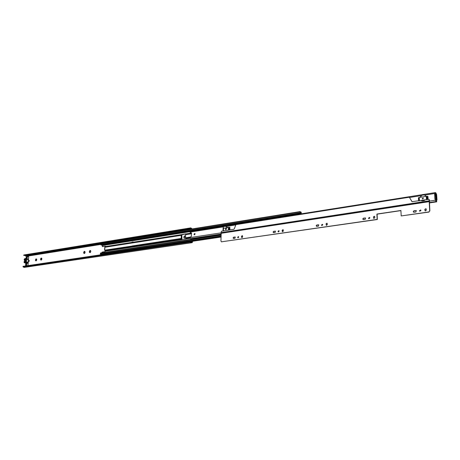 <?xml version="1.0" encoding="UTF-8"?>
<svg xmlns="http://www.w3.org/2000/svg" width="460" height="460" viewBox="0 0 460 460"><rect width="100%" height="100%" fill="white"/><g stroke="black" fill="none" stroke-linecap="round" stroke-linejoin="round"><path stroke-width="0.69" d="M35.523 260.429L35.575 259.94L35.587 260.728L36.311 260.751M40.629 259.658L40.739 259.17L40.698 259.946L41.429 259.975M83.743 253.052L83.846 252.54L83.818 253.351L84.629 253.385M89.43 252.183L89.533 251.666L89.504 252.482L90.327 252.517M183.971 237.693L183.839 237.072L184.063 238.015L185.052 238.073L184.707 237.803M29.043 260.383L28.876 261.504L29.043 260.383M29.296 260.486L29.066 261.476M185.558 237.348L184.92 238.159L184.23 237.975M185.512 236.147L185.121 236.279M184.702 235.917L185.092 236.267L184.604 235.83L183.839 237.072M184.748 235.986L184.437 236.739L184.063 236.641L184.339 236.089M89.338 251.614L89.987 250.487L90.632 250.619L90.701 251.902L90.195 252.62L89.631 252.442M90.079 250.573L90.505 250.66M90.148 250.689L89.585 251.235M89.435 251.2L89.775 250.723M83.651 252.488L84.295 251.367L84.933 251.505L85.002 252.776L84.496 253.489L83.944 253.31M85.088 252.356L84.824 251.798M84.387 251.453L84.807 251.545M84.456 251.574L84.232 252.183L83.904 252.114L84.088 251.608M83.749 252.08L84.174 252.178M40.555 259.124L41.153 258.054L41.728 258.186L41.774 259.405L41.308 260.084L40.808 259.906M41.233 258.135L41.618 258.227M41.325 258.284L40.813 258.761M40.652 258.733L40.963 258.279M36.558 259.647L36.19 260.86L35.707 260.676M36.305 259.198L36.041 258.848L35.449 259.906M36.213 259.066L35.713 259.555M185.575 236.498L185.225 236.009M185.512 237.36L185.115 237.889M192.314 241.322L192.182 242.069L190.952 242.282L190.003 241.534L189.997 242.069L23 266.806L23.029 266.351L190.003 241.534M24.903 255.357L26.22 256.335L26.07 258.601M25.777 263.114L25.593 265.972M27.951 265.621L28.273 262.114M26.312 263.229L26.346 265.857M28.37 259.992L28.715 257.048L28.405 256.45L27.203 256.617L26.605 258.715M181.493 235.687L181.941 235.618L181.47 237.107M181.878 239.217L181.924 236.549M90.695 251.907L90.361 252.379M85.002 252.776L84.663 253.247M41.774 259.405L41.187 259.756M36.742 259.802L36.512 259.003M36.651 260.188L36.064 260.538M35.598 259.946L35.914 260.452L35.604 260.383M35.897 259.595L35.805 259.986M36.208 259.233L35.851 259.049M36.679 259.25L36.553 259.566M40.71 259.158L41.02 259.664L40.716 259.601M41.003 258.808L40.911 259.204M41.319 258.439L41.015 258.376M41.797 258.474L41.848 259.003M83.835 252.534L84.134 253.063L83.835 252.988M84.111 252.166L83.996 252.574M84.439 251.781L84.14 251.706M89.522 251.66L89.821 252.189L89.522 252.114M89.798 251.286L89.677 251.7M90.126 250.901L89.826 250.827M90.712 250.918L90.787 251.482M184.098 237.147L184.069 237.624M184.322 236.727L184.126 237.153M185.483 236.29L185.552 236.9M28.56 256.536L27.548 256.697L26.95 258.796M192.636 241.276L192.263 242.61L191.032 242.828L189.997 242.069M26.657 263.304L26.605 265.822M190.187 228.62L23.753 255.438L23.782 254.989L190.193 228.091L190.187 228.62L190.877 228.413L191.59 229.022M23.753 255.438L24.173 255.455M24.11 254.932L190.791 227.873L192.274 228.913M191.032 242.828L24.11 267.404L23 266.806M190.193 228.091L190.791 227.873M23.224 266.852L190.204 242.138M25.61 261.849L24.782 261.976L24.759 262.349M24.938 259.618L24.966 259.227L25.789 259.101L24.874 259.095L25.271 259.181M181.895 238.297L181.464 237.458M181.941 235.618L181.481 236.325M181.608 238.815L181.453 238.24M181.769 238.792L181.878 239.211M25.823 260.716L25.409 261.217L25.202 260.814L25.616 260.32L25.823 260.716M24.851 260.768L24.84 261.084M26.369 260.36L26.3 261.061M26.168 260.314L26.122 261.021M24.702 260.739L24.679 261.05M23.995 261.815L24.202 262.66L24.8 262.907L25.403 262.562L28.066 262.942L28.307 259.198L25.938 258.681L26.559 260.055L26.438 261.251L23.995 261.815L26.047 261.452M25.403 262.562L26.019 261.504M26.151 259.526L24.144 259.906L24.501 260.262L26.525 259.952M26.438 261.251L24.023 261.763M26.559 260.055L24.535 260.371L24.46 261.476L26.49 261.165M24.121 259.842L24.449 258.911L25.346 258.439L25.852 258.658M25.938 258.681L25.57 258.595M25.794 259.066L25.403 258.997M25.478 258.997L25.8 258.951L25.766 259.492L24.518 259.687L24.874 259.095M27.939 259.112L25.346 258.439M24.374 261.849L24.34 262.395L25.587 262.2L25.622 261.659L24.823 261.97M27.778 263.068L25.306 262.637M24.8 262.907L27.174 263.413L27.68 263.143M24.989 259.221L24.552 259.147M195.115 234.059L194.77 233.49L193.999 234.232L194.338 234.801L195.115 234.059M194.908 233.571L194.287 234.33L194.494 234.824M226.469 228.913L226.147 228.384L225.377 229.08L225.705 229.615L226.469 228.913M226.28 228.459L225.664 229.183L225.854 229.638L225.687 229.189L226.285 228.465M423.424 198.312L423.2 197.915L422.257 198.496L422.481 198.887L423.424 198.312M423.298 198.001L422.596 198.944M220.955 234.088L190.52 238.688L189.859 237.624L191.343 236.319L191.429 233.668L191.389 232.967L189.934 232.122L190.325 231.409L435.378 192.59L434.619 194.275L434.838 194.683L434.619 194.275M435.2 199.789L436.149 201.526L436.396 201.273L436.764 201.825L436.528 200.778M435.746 199.128L434.89 199.077L434.637 194.54M421.337 200.52L425.08 199.945M434.815 194.672L435.516 194.793M435.89 193.93L435.47 193.194L434.821 194.419M435.528 199.956L436.057 200.922L436.373 200.675M435.884 193.373L436.224 193.315L436.183 194.108M436.224 193.315L435.378 192.59M191.239 238.585L191.429 238.872L220.955 234.416M429.358 202.94L436.764 201.825M428.105 199.41L427.921 196.397L426.265 196.316L418.772 197.558L418.422 197.88L418.6 200.876M427.898 199.445L418.646 200.87L418.468 197.857M427.144 199.559L419.388 200.755M229.873 229.925L229.873 227.355L223.077 228.355M229.666 229.96L223.071 230.972M229.132 230.04L223.6 230.891M435.034 194.057L436.028 194.068L436.385 199.617L435.683 200.054M435.787 199.036L435.373 194.718M435.821 200.393L436.839 200.238L436.224 199.807M436.385 199.617L437 200.048L436.643 194.505L436.028 194.068M181.251 235.347L181.2 238.452L181.769 239.539L185.696 239.137L186.116 238.884L185.552 237.791L185.598 234.669L186.196 233.944L185.782 233.847L182.304 234.393L181.251 235.347L133.388 242.817L133.532 242.477L133.998 242.075L182.033 234.548L181.499 235.428L181.447 238.533L182.195 239.666L133.889 246.882L133.296 245.778L132.164 245.95L132.227 246.272M132.514 242.569L132.261 242.989L133.388 242.817M104.845 247.359L105.403 246.163L102.298 246.64L102.35 245.525L190.032 231.656M104.874 247.474L104.73 250.148L133.296 245.887M191.532 233.117L186.053 233.921L191.504 233.07M132.71 246.945L133.889 246.882M102.045 252.77L102.074 252.103L105.121 251.643L105.323 251.212L104.73 250.148M186.058 233.921L182.275 234.629M105.495 246.244L102.298 246.64M133.049 242.65L132.635 242.932M101.671 244.95L102.35 245.525M301.219 213.382L301.162 212.1L300.851 212.388L300.144 211.6L100.97 243.564L100.746 244.611L101.165 244.99M220.949 234.864L100.579 252.988L100.343 254.041L100.659 254.478L220.944 236.555M101.482 254.357L101.677 254.662M301.248 213.377L301.231 212.549L300.921 212.836L300.213 212.048L300.23 212.934L300.483 212.744L301.547 213.791M300.144 211.6L300.018 212.836L301.26 213.837M104.84 247.388L104.598 250.073L104.713 247.543M133.849 246.888L132.796 247.043M132.75 246.957L131.853 246.709L133.797 246.796M133.521 246.336L131.865 246.33L131.853 246.709M132.917 246.169L132.905 246.548M133.434 242.61L131.991 242.42L132.008 242.046L133.826 242.098M131.991 242.42L133.613 242.42M133.043 242.259L133.055 241.88M181.913 239.257L133.866 246.813M181.982 235.002L181.849 234.634L134.015 242.121M233.605 238.498L233.053 237.935L233.605 237.21L235.204 237.026L234.985 238.297L233.605 238.498M233.513 238.498L233.289 238.015L233.841 237.291L235.319 237.084M237.63 237.268L238.389 236.572L238.723 237.107L237.964 237.797L237.63 237.268M238.084 237.82L237.86 237.348L238.504 236.63M273.671 232.668L273.067 232.093L273.654 231.34L275.396 231.15L275.155 232.455L273.671 232.668M273.527 232.674L273.292 232.179L273.878 231.426L275.505 231.207M277.989 231.374L278.829 230.661L279.168 231.202L278.329 231.915L277.989 231.374M278.444 231.943L278.214 231.46L278.938 230.719M316.831 226.395L316.169 225.797L316.796 225.009L318.711 224.819L318.429 226.159L316.831 226.395M316.629 226.389L316.382 225.889L317.009 225.107L318.815 224.877M321.483 225.02L322.414 224.29L322.759 224.836L321.827 225.567L321.483 225.02M321.931 225.601L321.695 225.112L322.517 224.348M363.469 219.61L362.744 218.994L363.411 218.178L365.527 217.982L365.2 219.357L363.469 219.61M363.187 219.592L362.94 219.098L363.607 218.276L365.625 218.046M368.494 218.155L369.535 217.413L369.869 217.954L368.828 218.701L368.494 218.155M368.926 218.742L368.69 218.258L369.633 217.476M226.009 229.609L226.383 228.58M223.681 228.039L223.071 227.343L223.663 226.561L225.457 226.28L227.315 227.47M422.579 198.927L423.309 198.018M422.711 198.973L423.367 198.111M414.017 212.261L413.218 211.623L413.931 210.766L416.294 210.588L415.897 211.985L414.017 212.261M413.626 212.215L413.396 211.732L414.109 210.881L416.38 210.651M419.462 210.714L420.647 209.967L420.957 210.496L419.773 211.243L419.462 210.714M419.859 211.289L419.635 210.824L420.733 210.03M282.187 231.184L282.17 230.339L283.038 229.609L283.4 231.006L282.532 231.736L282.187 231.184L283.147 229.666M374.739 216.735L374.785 217.741L373.773 218.454L373.411 216.93L374.423 216.223L374.739 216.735M426.236 209.196L426.299 210.243L425.155 210.956L424.798 209.403L425.948 208.696L426.236 209.196M223.836 230.776L221.576 231.202L221.266 231.61L220.927 241.138L221.565 241.799L377.148 219.397L376.907 214.044L400.907 210.484L401.195 215.935L428.823 211.956L429.686 210.933L428.823 211.956M429.117 199.45L429.686 210.933M327.261 223.692L327.29 224.658L326.387 225.36L326.036 223.87L326.933 223.169L327.261 223.692M241.523 237.107L241.523 236.29L242.305 235.577L242.65 236.94L241.862 237.653L241.523 237.107L242.42 235.635M241.983 237.676L241.753 237.187M282.647 231.765L282.405 231.271M425.241 211.002L424.971 209.518L426.029 208.759M221.565 241.799L377.338 219.5L377.096 214.147L400.913 210.617M221.8 241.88L221.444 241.805M429.375 199.789L429.858 211.042M401.195 215.935L428.996 212.071M373.871 218.494L373.606 217.034L374.52 216.286M326.497 225.394L326.243 223.968L327.037 223.232M421.153 200.387L422.176 200.882L424.206 200.571L425.155 199.772M429.203 199.674L428.737 199.312L426.489 199.565M425.931 196.368L425.166 195.276L423.666 194.965L422.044 195.224L420.003 197.294M419.836 200.589L412.022 201.693L409.337 197.231L235.911 224.63L234.289 228.833L233.72 229.333L228.7 230.029M421.555 200.79L421.274 200.37M422.061 200.249L424.471 199.922M227.476 227.441L226.188 226.458M412.108 201.744L409.337 197.231M425.258 195.345L426.063 196.345M26.22 256.335L100.751 244.438M190.589 242.104L192.303 241.845M191.412 242.598L191.394 242.052M192.263 242.61L191.21 242.765L192.217 242.61L192.171 242.069M191.636 228.511L191.573 229.011L25.265 255.708M23.977 255.484L190.394 228.689M25.018 255.49L191.337 228.741M26.088 256.082L100.763 244.139M190.733 242.23L191.153 242.167M27.042 257.445L26.691 257.364M27.548 256.697L27.203 256.617M26.525 265.397L26.174 265.322M181.821 235.986L181.487 236.037M25.996 261.855L28.37 262.367M28.543 259.693L26.174 259.17M26.174 259.589L24.144 259.906M25.691 262.436L28.066 262.942M25.754 259.106L25.081 258.957M189.859 237.624L221.122 232.858M429.444 201.1L435.608 200.157M189.934 232.122L223.215 226.872M226.291 226.492L235.808 224.882M409.584 197.466L420.98 195.672M424.77 195.074L435.177 193.43M435.741 199.042L435.47 194.758M427.472 196.328L427.662 199.41M427.834 196.391L428.024 199.427M426.926 196.282L427.116 199.37M426.265 196.316L426.454 199.398M419.25 197.415L419.428 200.48M418.772 197.558L418.951 200.629M418.537 197.725L418.715 200.79M229.448 227.303L229.448 229.937M229.804 227.355L229.799 229.937M228.959 227.274L228.953 229.902M228.436 227.292L228.43 229.925M223.433 228.079L223.422 230.696M223.152 228.183L223.14 230.799M223.077 228.304L223.065 230.914M133.296 245.778L181.2 238.452M104.845 247.267L132.261 242.989M133.411 246.192L181.464 238.602M133.532 242.477L181.384 235.002L181.522 235.37M105.512 246.531L131.997 242.385M185.731 234.324L191.555 233.41M185.598 234.669L191.366 233.772M185.552 237.791L190.452 237.038M185.673 238.222L189.871 237.578M186.116 238.884L189.997 238.291M185.972 238.976L190.032 238.361M105.323 251.212L132.756 247.049M105.489 246.589L132.031 242.431M104.995 246.939L132.399 242.656M300.598 212.273L301.058 212.198M100.774 243.869L299.995 211.951M100.746 244.611L300.018 212.836M101.844 245.134L300.949 213.532M102.108 245.341L301.179 213.796M102.269 245.381L190.198 231.455M101.614 254.564L220.944 236.814M100.343 254.041L220.949 236.014M100.378 253.299L220.949 235.175M105.305 251.148L132.739 246.986M104.845 250.545L131.865 246.428M133.44 242.587L132.882 242.673M181.964 235.02L181.832 234.646M220.961 233.323L429.117 201.681M221.266 232.587L429.272 200.824M429.295 201.698L429.151 201.284L221.041 232.984M429.41 201.336L429.266 200.928L221.243 232.668M89.861 251.304L89.568 251.229M41.078 258.825L40.785 258.761M36.604 259.279L36.259 259.198M35.972 259.612L35.684 259.549M35.868 260.003L35.575 259.94M40.98 259.216L40.681 259.152M84.082 252.597L83.795 252.523M89.769 251.723L89.481 251.649M24.075 255.49L190.486 228.7M28.232 259.175L25.863 258.658M25.035 262.407L24.736 262.344M429.335 202.555L436.149 201.526M435.902 200.727L436.304 200.669M418.462 197.829L418.64 200.87M223.071 228.327L223.06 230.943M436.586 194.396L435.965 193.959M300.547 212.204L301.162 212.1M101.056 245.048L300.299 213.382M190.267 241.626L220.944 237.072"/></g></svg>
